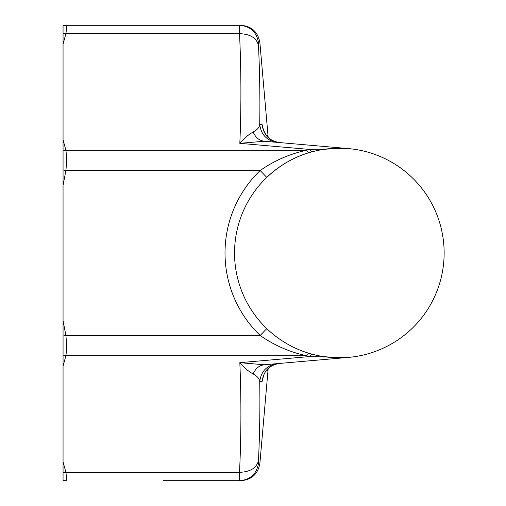 <?xml version="1.0" encoding="UTF-8"?>
<svg xmlns="http://www.w3.org/2000/svg" width="506" height="506" viewBox="0 0 506 506"><rect width="100%" height="100%" fill="white"/><g stroke="black" fill="none" stroke-linecap="round" stroke-linejoin="round"><path stroke-width="0.76" d="M347.799 357.457L309.343 356.585L311.841 354.124L308.983 353.302L306.225 355.686C289.483 351.999 274.132 345.263 260.173 335.478L65.894 335.478L63.054 336.066L63.054 185.367L65.894 170.522L63.054 169.934L63.054 185.367M63.054 320.633L65.894 335.478C66.684 343.327 66.684 350.063 65.894 355.686L63.054 355.06L63.054 480.7L65.894 480.7L63.054 480.7M63.054 336.066L63.054 355.06M266.77 328.603L260.173 335.478A114.324 114.324 0 0 1 260.173 170.522C274.138 160.737 289.489 154.001 306.225 150.314L65.894 150.314L63.054 150.94L63.054 169.934M63.054 150.94L63.054 44.167L65.894 33.674L63.054 33.466L63.054 44.167M63.054 25.597L65.894 25.3L63.054 25.597L63.054 33.466M63.054 139.814L65.894 150.314C66.684 155.937 66.684 162.673 65.894 170.522L260.173 170.522L266.77 177.397C279.571 165.437 293.644 157.202 308.983 152.692L306.225 150.314L309.343 149.415L348.476 148.6L264.258 141.231C259.319 140.63 255.612 137.569 253.139 132.047C257.427 129.675 259.622 127.114 259.717 124.375C260.16 99.638 259.755 73.383 258.509 45.622C256.706 38.064 250.381 34.079 239.528 33.674L239.464 27.381M65.894 25.3C66.684 25.401 66.684 28.191 65.894 33.674L239.528 33.674L239.528 25.3L63.054 25.3M239.528 25.3C241.368 25.3 241.368 25.3 239.528 25.3C250.381 26.223 256.706 32.061 258.509 42.808C260.356 42.656 260.356 42.656 258.509 42.808L258.509 45.622M163.09 480.7L239.528 480.7C241.368 480.7 241.368 480.7 239.528 480.7L239.464 478.132M191.148 480.7L181.237 480.7M209.263 480.7L195.512 480.7L209.263 480.7M263.696 375.199L262.165 381.258L259.717 381.625C260.16 406.4 259.755 432.655 258.509 460.378C256.706 467.936 250.381 471.921 239.528 472.326L63.054 472.534M63.054 461.833L65.894 472.326C66.684 477.803 66.684 480.599 65.894 480.7M330.051 148.612L347.799 148.543M253.139 132.047C248.743 134.387 244.303 138.151 239.825 143.337L309.343 149.415L311.841 151.87L308.983 152.692M247.371 202.754A104.799 104.799 0 0 1 389.582 161.028A104.799 104.799 0 0 1 431.308 303.246A104.799 104.799 0 0 1 289.097 344.972A104.799 104.799 0 0 1 247.371 202.754M348.476 357.4L337.167 357.774L329.722 357.356M277.035 363.65C266.82 365.338 261.045 371.328 259.717 381.625C259.622 378.88 257.427 376.325 253.139 373.947C255.612 368.431 259.319 365.37 264.258 364.769L348.451 357.4L264.258 364.769L239.825 362.663L309.343 356.585L306.225 355.686L65.894 355.686L63.054 366.18M253.139 373.947C248.737 371.606 244.303 367.843 239.825 362.663C241.362 398.696 241.261 435.255 239.528 472.326L239.528 480.7C250.381 479.777 256.706 473.939 258.509 463.186C260.356 463.344 260.356 463.344 258.509 463.186L258.509 460.378M239.528 33.674C241.261 70.796 241.362 107.348 239.825 143.337L264.258 141.231M239.515 472.939L239.528 472.326M267.547 369.133L267.332 370.841L268.072 368.608M267.332 370.841L265.871 371.145M277.035 142.35C266.82 140.662 261.045 134.666 259.717 124.375L262.165 124.735L263.696 130.801M268.072 137.392L267.332 135.159L265.871 134.855M263.386 129.821L265.884 134.874C266.58 135.912 270.134 141.199 279.489 142.565C269.331 140.896 263.556 134.957 262.165 124.735M279.489 363.435C269.331 365.104 263.556 371.043 262.165 381.258M267.547 136.867L267.332 135.159M180.294 480.7L190.547 480.7M268.174 137.487L259.882 42.694C258.028 32.011 251.703 26.211 240.9 25.3M268.174 368.513L259.882 463.306C258.028 473.989 251.703 479.783 240.9 480.7M323.562 149.396L337.16 148.22M337.167 357.774L323.574 356.603M264.258 364.769L269.236 364.333M279.483 363.435C270.128 364.801 266.58 370.088 265.884 371.126C264.973 371.986 263.31 376.028 263.386 376.179L263.392 376.141"/></g></svg>
